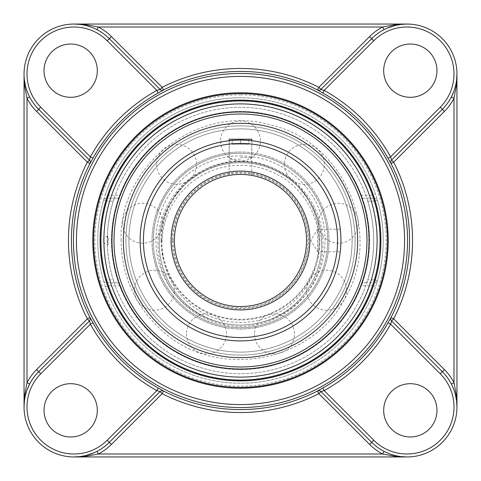 <?xml version="1.0" encoding="UTF-8"?>
<svg xmlns="http://www.w3.org/2000/svg" width="481" height="481" viewBox="0 0 481 481"><rect width="100%" height="100%" fill="white"/><g stroke="black" fill="none" stroke-linecap="round" stroke-linejoin="round"><path stroke-width="0.36" stroke-dasharray="2.4 1.8" d="M93.615 240.5A146.885 146.885 0 0 0 240.5 387.385A146.885 146.885 0 0 0 387.385 240.5A146.885 146.885 0 0 0 240.5 93.615A146.885 146.885 0 0 0 93.615 240.5M371.681 38.678A49.952 49.952 0 0 1 384.042 29.642L386.778 28.325M29.642 384.042A49.952 49.952 0 0 1 38.678 371.681M456.619 79.72L456.95 74.002L456.95 406.998A49.952 49.952 0 0 1 406.998 456.95L74.002 456.95A49.952 49.952 0 0 1 24.05 406.998L24.381 401.28M24.393 401.172L25.421 395.376L27.177 389.598M38.678 109.319A49.952 49.952 0 0 1 29.642 96.958L28.295 94.156M27.17 91.372L25.427 85.654M96.958 29.642A49.952 49.952 0 0 1 109.319 38.678M109.319 442.322A49.952 49.952 0 0 1 96.958 451.358L94.222 452.675M451.358 96.958A49.952 49.952 0 0 1 442.322 109.319M456.607 79.828L455.579 85.624L453.823 91.402M442.322 371.681A49.952 49.952 0 0 1 451.358 384.042L452.705 386.844M453.83 389.628L455.573 395.346M384.042 451.358A49.952 49.952 0 0 1 371.681 442.322M240.5 97.769A142.731 142.731 0 0 0 97.769 240.5A142.731 142.731 0 0 0 240.5 383.231A142.731 142.731 0 0 0 383.231 240.5A142.731 142.731 0 0 0 240.5 97.769M105.453 286.712L103.535 280.663A142.731 142.731 0 0 1 103.535 200.336L105.453 194.288A142.731 142.731 0 0 1 375.547 194.288L377.465 200.336A2.958 2.958 0 0 0 374.627 198.208A2.958 2.958 0 0 1 377.465 200.336A142.731 142.731 0 0 1 377.465 280.663L375.547 286.712A142.731 142.731 0 0 1 105.453 286.712L108.255 285.75L106.373 282.792A2.958 2.958 0 0 1 103.535 280.663A142.731 142.731 0 0 1 103.535 200.336A2.958 2.958 0 0 1 106.373 198.208L108.255 195.25L105.453 194.288A142.731 142.731 0 0 1 375.547 194.288L372.745 195.25L374.627 198.208L362.686 198.208L360.798 195.25A128.529 128.529 0 0 0 120.202 195.25L118.314 198.208L106.373 198.208L114.352 198.208L113.282 201.172L106.373 201.172A139.773 139.773 0 0 0 106.373 279.828L113.282 279.828L114.352 282.792L106.373 282.792A2.958 2.958 0 0 1 103.535 280.663L106.373 279.828L106.373 282.792L118.314 282.792L120.202 285.75A128.529 128.529 0 0 0 360.798 285.75L362.686 282.792L374.627 282.792L372.745 285.75L375.547 286.712A142.731 142.731 0 0 1 105.453 286.712M24.05 406.998L24.05 74.002A49.952 49.952 0 0 1 74.002 24.05L406.998 24.05A49.952 49.952 0 0 1 456.95 74.002M44.03 70.671A26.641 26.641 0 0 0 83.989 93.741A26.641 26.641 0 0 0 83.989 47.601A26.641 26.641 0 0 0 44.03 70.671M70.671 436.97A26.641 26.641 0 0 0 93.741 397.011A26.641 26.641 0 0 0 47.601 397.011A26.641 26.641 0 0 0 70.671 436.97M436.97 410.329A26.641 26.641 0 0 0 397.011 387.259A26.641 26.641 0 0 0 397.011 433.399A26.641 26.641 0 0 0 436.97 410.329M410.329 44.03A26.641 26.641 0 0 0 387.259 83.989A26.641 26.641 0 0 0 433.399 83.989A26.641 26.641 0 0 0 410.329 44.03M377.465 280.663A2.958 2.958 0 0 1 374.627 282.792A2.958 2.958 0 0 0 377.465 280.663A142.731 142.731 0 0 0 377.465 200.336L374.627 201.172L374.627 198.208L366.648 198.208L367.718 201.172A133.159 133.159 0 0 1 367.718 279.828L374.627 279.828L377.465 280.663M103.535 200.336A2.958 2.958 0 0 1 106.373 198.208L106.373 201.172L103.535 200.336M367.718 201.172L374.627 201.172A139.773 139.773 0 0 1 374.627 279.828L374.627 282.792L366.648 282.792L367.718 279.828M114.352 198.208L118.314 198.208M362.686 198.208L366.648 198.208M113.282 279.828A133.159 133.159 0 0 1 113.282 201.172M118.314 282.792L114.352 282.792M366.648 282.792L362.686 282.792M240.5 380.062A139.562 139.562 0 0 0 380.062 240.5A139.562 139.562 0 0 0 240.5 100.938A139.562 139.562 0 0 0 100.938 240.5A139.562 139.562 0 0 0 240.5 380.062A139.562 139.562 0 0 0 380.062 240.5A139.562 139.562 0 0 0 240.5 100.938A139.562 139.562 0 0 0 100.938 240.5A139.562 139.562 0 0 0 240.5 380.062M240.5 327.723A87.223 87.223 0 0 0 327.723 240.5A87.223 87.223 0 0 0 240.5 153.277A87.223 87.223 0 0 0 153.277 240.5A87.223 87.223 0 0 0 240.5 327.723A87.223 87.223 0 0 0 327.723 240.5A87.223 87.223 0 0 0 240.5 153.277A87.223 87.223 0 0 0 153.277 240.5A87.223 87.223 0 0 0 240.5 327.723A87.223 87.223 0 0 0 327.723 240.5A87.223 87.223 0 0 0 240.5 153.277A87.223 87.223 0 0 0 153.277 240.5A87.223 87.223 0 0 0 240.5 327.723A87.223 87.223 0 0 0 327.723 240.5A87.223 87.223 0 0 0 240.5 153.277A87.223 87.223 0 0 0 153.277 240.5A87.223 87.223 0 0 0 240.5 327.723A87.223 87.223 0 0 1 153.277 240.5A87.223 87.223 0 0 1 240.5 153.277A87.223 87.223 0 0 1 327.723 240.5A87.223 87.223 0 0 1 240.5 327.723A87.223 87.223 0 0 1 153.277 240.5A87.223 87.223 0 0 1 240.5 153.277A87.223 87.223 0 0 1 327.723 240.5A87.223 87.223 0 0 1 240.5 327.723A87.223 87.223 0 0 1 153.277 240.5A87.223 87.223 0 0 1 240.5 153.277A87.223 87.223 0 0 1 327.723 240.5A87.223 87.223 0 0 1 240.5 327.723M240.5 152.008A88.492 88.492 0 0 0 152.008 240.5A88.492 88.492 0 0 0 240.5 328.992A88.492 88.492 0 0 0 328.992 240.5A88.492 88.492 0 0 0 240.5 152.008A88.492 88.492 0 0 0 152.008 240.5A88.492 88.492 0 0 0 240.5 328.992A88.492 88.492 0 0 0 328.992 240.5A88.492 88.492 0 0 0 240.5 152.008M240.5 355.11A114.61 114.61 0 0 0 355.11 240.5A114.61 114.61 0 0 0 240.5 125.89A114.61 114.61 0 0 0 125.89 240.5A114.61 114.61 0 0 0 240.5 355.11M240.5 357.648A117.148 117.148 0 0 0 357.648 240.5A117.148 117.148 0 0 0 240.5 123.352A117.148 117.148 0 0 0 123.352 240.5A117.148 117.148 0 0 0 240.5 357.648M159.884 273.809A87.223 87.223 0 0 1 207.191 159.884A87.223 87.223 0 0 1 321.116 207.191A87.223 87.223 0 0 1 273.809 321.116A87.223 87.223 0 0 1 159.884 273.809A87.223 87.223 0 0 1 207.191 159.884A87.223 87.223 0 0 1 321.116 207.191A87.223 87.223 0 0 1 273.809 321.116A87.223 87.223 0 0 1 159.884 273.809M322.288 206.71A88.492 88.492 0 0 1 274.29 322.288A88.492 88.492 0 0 1 158.712 274.29A88.492 88.492 0 0 1 206.71 158.712A88.492 88.492 0 0 1 322.288 206.71A88.492 88.492 0 0 1 274.29 322.288A88.492 88.492 0 0 1 158.712 274.29A88.492 88.492 0 0 1 206.71 158.712A88.492 88.492 0 0 1 322.288 206.71M134.572 284.265A114.61 114.61 0 0 1 196.735 134.572A114.61 114.61 0 0 1 346.428 196.735A114.61 114.61 0 0 1 284.265 346.428A114.61 114.61 0 0 1 134.572 284.265M132.233 285.233A117.148 117.148 0 0 1 195.767 132.233A117.148 117.148 0 0 1 348.767 195.767A117.148 117.148 0 0 1 285.233 348.767A117.148 117.148 0 0 1 132.233 285.233A117.148 117.148 0 0 1 195.767 132.233A117.148 117.148 0 0 1 348.767 195.767A117.148 117.148 0 0 1 285.233 348.767A117.148 117.148 0 0 1 132.233 285.233M240.5 157.534L251.791 157.534L240.5 157.534M240.5 159.199L230.874 159.199L240.5 159.199M229.209 139.219L251.791 139.219M240.5 144.21L248.827 144.21L232.173 144.21L240.5 144.21L240.5 139.219L248.827 139.219L240.5 139.219L240.5 144.21M248.827 139.219L248.827 144.21L248.827 139.219M232.173 139.219L240.5 139.219L232.173 139.219L232.173 144.21L232.173 139.219M306.577 240.5A66.077 66.077 0 0 0 240.5 174.423A66.077 66.077 0 0 0 174.423 240.5A66.077 66.077 0 0 0 240.5 306.577A66.077 66.077 0 0 0 306.577 240.5M173.112 240.5A67.388 67.388 0 0 1 274.194 182.137A67.388 67.388 0 0 1 274.194 298.863A67.388 67.388 0 0 1 173.112 240.5M249.867 175.09L251.581 175.355M251.244 175.3L250.114 175.12M242.677 174.459L238.323 174.459M159.301 243.885A81.199 81.199 0 0 1 240.5 162.686A81.199 81.199 0 0 1 321.699 243.885A81.199 81.199 0 0 1 240.5 325.084A81.199 81.199 0 0 1 159.301 243.885A81.199 81.199 0 0 0 240.5 325.084A81.199 81.199 0 0 0 321.699 243.885A81.199 81.199 0 0 0 240.5 162.686A81.199 81.199 0 0 0 159.301 243.885A81.199 81.199 0 0 0 240.5 325.084A81.199 81.199 0 0 0 321.699 243.885A81.199 81.199 0 0 0 240.5 162.686A81.199 81.199 0 0 0 159.301 243.885A81.199 81.199 0 0 1 240.5 162.686A81.199 81.199 0 0 1 321.699 243.885A81.199 81.199 0 0 1 240.5 325.084A81.199 81.199 0 0 1 159.301 243.885M157.99 243.885A82.51 82.51 0 0 1 281.758 172.426A82.51 82.51 0 0 1 281.758 315.338A82.51 82.51 0 0 1 157.99 243.885M340.259 229.209L317.64 229.209L317.64 251.791L317.64 229.209L310.852 240.5L317.64 251.791L340.259 251.791L340.32 251.244M340.356 250.932L340.584 248.455M340.704 246.789L340.873 242.671M340.897 240.5A100.397 100.397 0 0 1 240.5 340.897A100.397 100.397 0 0 1 140.103 240.5A100.397 100.397 0 0 1 240.5 140.103A100.397 100.397 0 0 1 340.897 240.5L340.873 238.329M340.356 230.068L340.584 232.545M340.578 232.515L340.458 231.114M340.578 248.485L340.458 249.886M250.932 140.644L246.819 140.302M246.789 140.296L242.671 140.127M240.5 140.103L229.209 140.741C228.511 140.043 252.489 140.043 251.791 140.741L251.791 157.534L250.126 159.199M319.053 243.885A78.553 78.553 0 0 1 201.22 311.916A78.553 78.553 0 0 1 201.22 175.854A78.553 78.553 0 0 1 319.053 243.885M240.5 155.916A84.584 84.584 0 0 1 325.084 240.5A84.584 84.584 0 0 1 240.5 325.084A84.584 84.584 0 0 1 155.916 240.5A84.584 84.584 0 0 1 240.5 155.916M161.063 240.5A79.437 79.437 0 0 1 280.219 171.705A79.437 79.437 0 0 1 280.219 309.295A79.437 79.437 0 0 1 161.063 240.5M174.423 240.5A66.077 66.077 0 0 1 240.5 174.423A66.077 66.077 0 0 0 174.423 240.5A66.077 66.077 0 0 0 240.5 306.577A66.077 66.077 0 0 1 174.423 240.5A66.077 66.077 0 0 0 240.5 306.577A66.077 66.077 0 0 0 306.577 240.5A66.077 66.077 0 0 0 240.5 174.423A66.077 66.077 0 0 0 174.423 240.5M111.448 240.5A129.052 129.052 0 0 1 240.5 111.448A129.052 129.052 0 0 1 369.552 240.5A129.052 129.052 0 0 1 240.5 369.552A129.052 129.052 0 0 1 111.448 240.5A129.052 129.052 0 0 0 240.5 369.552A129.052 129.052 0 0 0 369.552 240.5A129.052 129.052 0 0 0 240.5 111.448A129.052 129.052 0 0 0 111.448 240.5M108.369 240.5A4.221 0.403 90 0 0 107.972 236.279L107.972 236.279A4.221 0.403 90 0 0 107.57 240.5A4.221 0.403 90 0 0 107.972 244.721A4.221 0.403 90 0 0 108.369 240.5M240.5 128.89A111.61 111.61 0 0 0 128.89 240.5A111.61 111.61 0 0 0 240.5 352.11A111.61 111.61 0 0 0 352.11 240.5A111.61 111.61 0 0 0 240.5 128.89A111.61 111.61 0 0 0 128.89 240.5A111.61 111.61 0 0 0 240.5 352.11A111.61 111.61 0 0 0 352.11 240.5A111.61 111.61 0 0 0 240.5 128.89M128.89 240.5A111.61 111.61 0 0 0 240.5 352.11A111.61 111.61 0 0 0 352.11 240.5A111.61 111.61 0 0 0 240.5 128.89A111.61 111.61 0 0 0 128.89 240.5A111.61 111.61 0 0 1 240.5 128.89A111.61 111.61 0 0 1 352.11 240.5A111.61 111.61 0 0 1 240.5 352.11A111.61 111.61 0 0 1 128.89 240.5M240.5 94.805A145.695 145.695 0 0 1 366.672 313.347A145.695 145.695 0 0 1 114.328 313.347A145.695 145.695 0 0 1 240.5 94.805M360.798 195.25L372.745 195.25A139.773 139.773 0 0 0 108.255 195.25L120.202 195.25M120.202 285.75L108.255 285.75A139.773 139.773 0 0 0 372.745 285.75L360.798 285.75M143.428 240.5A97.072 97.072 0 0 0 289.033 324.567A97.072 97.072 0 0 0 289.033 156.433A97.072 97.072 0 0 0 143.428 240.5M172.306 240.5A68.194 68.194 0 0 0 240.5 308.694A68.194 68.194 0 0 0 308.694 240.5A68.194 68.194 0 0 0 240.5 172.306A68.194 68.194 0 0 0 172.306 240.5A68.194 68.194 0 0 1 240.5 172.306A68.194 68.194 0 0 1 308.694 240.5A68.194 68.194 0 0 1 240.5 308.694A68.194 68.194 0 0 1 172.306 240.5M240.5 306.577A66.077 66.077 0 0 0 306.577 240.5A66.077 66.077 0 0 0 240.5 174.423M161.73 240.5A78.77 78.77 0 0 0 240.5 319.27A78.77 78.77 0 0 0 319.27 240.5A78.77 78.77 0 0 0 240.5 161.73A78.77 78.77 0 0 0 161.73 240.5M114.009 240.5A126.491 126.491 0 0 0 240.5 366.991A126.491 126.491 0 0 0 366.991 240.5A126.491 126.491 0 0 0 240.5 114.009A126.491 126.491 0 0 0 114.009 240.5M107.299 240.5A133.201 133.201 0 0 0 307.1 355.856A133.201 133.201 0 0 0 307.1 125.144A133.201 133.201 0 0 0 107.299 240.5A133.201 133.201 0 0 0 240.5 373.701A133.201 133.201 0 0 0 373.701 240.5A133.201 133.201 0 0 0 240.5 107.299A133.201 133.201 0 0 0 107.299 240.5M318.428 223.238A19.98 19.98 0 0 0 338.408 243.218A19.98 19.98 0 0 0 358.387 223.238A19.98 19.98 0 0 0 338.408 203.259A19.98 19.98 0 0 0 318.428 223.238M254.521 333.922A19.98 19.98 0 0 0 274.501 353.902A19.98 19.98 0 0 0 294.486 333.922A19.98 19.98 0 0 0 274.501 313.943A19.98 19.98 0 0 0 254.521 333.922M134.421 290.211A19.98 19.98 0 0 0 154.401 310.191A19.98 19.98 0 0 0 174.381 290.211A19.98 19.98 0 0 0 154.401 270.232A19.98 19.98 0 0 0 134.421 290.211M156.614 164.34A19.98 19.98 0 0 0 176.593 184.319A19.98 19.98 0 0 0 196.573 164.34A19.98 19.98 0 0 0 176.593 144.36A19.98 19.98 0 0 0 156.614 164.34M220.52 141.083A19.98 19.98 0 0 0 240.5 161.063A19.98 19.98 0 0 0 260.48 141.083A19.98 19.98 0 0 0 240.5 121.104A19.98 19.98 0 0 0 220.52 141.083M122.613 223.238A19.98 19.98 0 0 0 142.592 243.218A19.98 19.98 0 0 0 162.572 223.238A19.98 19.98 0 0 0 142.592 203.259A19.98 19.98 0 0 0 122.613 223.238M186.514 333.922A19.98 19.98 0 0 0 206.499 353.902A19.98 19.98 0 0 0 226.479 333.922A19.98 19.98 0 0 0 206.499 313.943A19.98 19.98 0 0 0 186.514 333.922M306.619 290.211A19.98 19.98 0 0 0 326.599 310.191A19.98 19.98 0 0 0 346.579 290.211A19.98 19.98 0 0 0 326.599 270.232A19.98 19.98 0 0 0 306.619 290.211M284.427 164.34A19.98 19.98 0 0 0 304.407 184.319A19.98 19.98 0 0 0 324.386 164.34A19.98 19.98 0 0 0 304.407 144.36A19.98 19.98 0 0 0 284.427 164.34M230.874 159.199L229.209 157.534L229.209 140.741L229.209 175.391M251.791 175.391L251.791 140.741M107.972 236.279A4.227 4.227 0 0 0 103.475 240.5A4.227 4.227 0 0 0 107.972 244.721M121.104 240.5C118.416 165.386 198.106 103.571 270.196 124.85C343.614 140.933 383.67 233.489 345.13 298.022C311.297 365.133 211.682 380.91 158.766 327.537C134.217 303.715 121.663 274.705 121.104 240.5"/><path stroke-width="0.72" d="M93.615 240.5A146.885 146.885 0 0 1 240.5 93.615A146.885 146.885 0 0 1 387.385 240.5A146.885 146.885 0 0 1 240.5 387.385A146.885 146.885 0 0 1 93.615 240.5M388.221 240.5A147.721 147.721 0 0 0 166.642 112.572A147.721 147.721 0 0 0 166.642 368.428A147.721 147.721 0 0 0 388.221 240.5M240.5 380.062A139.562 139.562 0 0 1 100.938 240.5A139.562 139.562 0 0 1 240.5 100.938A139.562 139.562 0 0 1 380.062 240.5A139.562 139.562 0 0 1 240.5 380.062M240.5 100.108A140.392 140.392 0 0 0 118.915 310.696A140.392 140.392 0 0 0 362.085 310.696A140.392 140.392 0 0 0 240.5 100.108M386.778 28.325L395.376 25.421L401.172 24.393L406.998 24.05L394.685 24.778L382.678 27.008L384.042 29.642M406.998 24.05L74.002 24.05C81.86 24.02 89.514 25.884 96.958 29.642L98.322 27.008L382.678 27.008A52.91 52.91 0 0 0 369.588 36.586L318.843 87.332L320.935 89.424L371.681 38.678L320.923 89.436L324.164 90.38L322.727 92.965A168.903 168.903 0 0 1 388.035 158.273L391.023 163.516L393.668 162.157L444.414 111.412A52.91 52.91 0 0 0 453.992 98.322L451.358 96.958L453.823 91.402M24.393 79.828L24.778 86.315L27.008 98.322A52.91 52.91 0 0 0 36.586 111.412L87.332 162.157L89.965 163.504L92.965 158.273A168.903 168.903 0 0 1 158.273 92.965L163.516 89.977L162.157 87.332L111.412 36.586A52.91 52.91 0 0 0 98.322 27.008L86.315 24.778L74.002 24.05M89.364 320.995L38.678 371.681L36.586 369.588A52.91 52.91 0 0 0 27.008 382.678L29.642 384.042L27.177 389.598M29.642 96.958L27.008 98.322L27.008 382.678L24.778 394.685L24.05 406.998A49.952 49.952 0 0 0 109.319 442.322L160.077 391.564L156.836 390.62L158.273 388.035A168.903 168.903 0 0 1 92.965 322.727L89.977 317.484L87.332 318.843L36.586 369.588M160.005 89.364L109.319 38.678A49.952 49.952 0 0 0 24.05 74.002L24.05 406.998A49.952 49.952 0 0 1 38.678 371.681L89.424 320.935L87.332 318.843A172.042 172.042 0 0 1 87.332 162.157L89.424 160.065L38.678 109.319L89.436 160.077L90.38 156.836L92.965 158.273M92.965 322.727L90.38 324.164L89.436 320.923A2.958 2.958 45 0 0 89.977 317.484A169.084 169.084 0 0 1 89.965 163.504A2.958 2.958 135 0 0 89.436 160.077L89.364 160.005M28.295 94.156L27.17 91.372M25.427 85.654L24.393 79.852M111.412 36.586L109.319 38.678L160.065 89.424L162.157 87.332A172.042 172.042 0 0 1 318.843 87.332L317.496 89.965L322.727 92.965M94.222 452.675L85.624 455.579L79.828 456.607L74.002 456.95L86.315 456.222L98.322 453.992L96.958 451.358M160.065 391.576L109.319 442.322L111.412 444.414L162.157 393.668L160.065 391.576A2.958 2.958 45 0 1 163.504 391.035L158.273 388.035M74.002 456.95L406.998 456.95C399.14 456.98 391.486 455.116 384.042 451.358L382.678 453.992L394.685 456.222L406.998 456.95M444.414 369.588L393.668 318.843L391.576 320.935L442.322 371.681L444.414 369.588A52.91 52.91 0 0 1 453.992 382.678L453.992 98.322L456.222 86.315L456.95 74.002L456.95 406.998L456.222 394.685L453.992 382.678L451.358 384.042M391.636 160.005L442.322 109.319L391.576 160.065L393.668 162.157A172.042 172.042 0 0 1 393.668 318.843L391.035 317.496L388.035 322.727A168.903 168.903 0 0 1 322.727 388.035L317.484 391.023A169.084 169.084 0 0 1 163.504 391.035A2.958 2.958 45 0 0 160.077 391.564L160.005 391.636M388.035 158.273L390.62 156.836L391.564 160.077A2.958 2.958 -135 0 0 391.023 163.516A169.084 169.084 0 0 1 391.035 317.496A2.958 2.958 -45 0 0 391.564 320.923L390.62 324.164L388.035 322.727M452.705 386.844L453.83 389.628M455.573 395.346L456.607 401.148M456.607 401.172L456.95 406.998M320.995 391.636L371.681 442.322L320.935 391.576L318.843 393.668L369.588 444.414A52.91 52.91 0 0 0 382.678 453.992L98.322 453.992A52.91 52.91 0 0 0 111.412 444.414M240.5 111.971A128.529 128.529 0 0 0 111.971 240.5A128.529 128.529 0 0 0 240.5 369.029A128.529 128.529 0 0 0 369.029 240.5A128.529 128.529 0 0 0 240.5 111.971M322.727 388.035L324.164 390.62L320.923 391.564A2.958 2.958 -45 0 0 317.484 391.023L318.843 393.668A172.042 172.042 0 0 1 162.157 393.668L163.516 391.023M158.273 92.965L156.836 90.38L160.077 89.436A2.958 2.958 135 0 0 163.516 89.977A169.084 169.084 0 0 1 317.496 89.965A2.958 2.958 -135 0 0 320.923 89.436L320.995 89.364M369.588 444.414L371.681 442.322A49.952 49.952 0 0 0 442.322 442.322A49.952 49.952 0 0 0 442.322 371.681L391.636 320.995M444.414 111.412L442.322 109.319A49.952 49.952 0 0 0 442.322 38.678A49.952 49.952 0 0 0 371.681 38.678L369.588 36.586M109.319 38.678L107.227 40.771L156.836 90.38A171.861 171.861 0 0 0 90.38 156.836L40.771 107.227L38.678 109.319A49.952 49.952 0 0 1 24.05 74.002A49.952 49.952 0 0 0 38.678 109.319L36.586 111.412M410.329 97.312A26.641 26.641 0 0 1 383.688 70.671A26.641 26.641 0 0 1 410.329 44.03A26.641 26.641 0 0 1 436.97 70.671A26.641 26.641 0 0 1 410.329 97.312M97.312 70.671A26.641 26.641 0 0 1 70.671 97.312A26.641 26.641 0 0 1 44.03 70.671A26.641 26.641 0 0 1 70.671 44.03A26.641 26.641 0 0 1 97.312 70.671M383.688 410.329A26.641 26.641 0 0 1 410.329 383.688A26.641 26.641 0 0 1 436.97 410.329A26.641 26.641 0 0 1 410.329 436.97A26.641 26.641 0 0 1 383.688 410.329M70.671 383.688A26.641 26.641 0 0 1 97.312 410.329A26.641 26.641 0 0 1 70.671 436.97A26.641 26.641 0 0 1 44.03 410.329A26.641 26.641 0 0 1 70.671 383.688M240.5 123.352A117.148 117.148 0 0 0 123.352 240.5A117.148 117.148 0 0 0 240.5 357.648A117.148 117.148 0 0 0 357.648 240.5A117.148 117.148 0 0 0 240.5 123.352M250.932 140.644L251.791 140.741L251.791 139.219L229.209 139.219L229.209 140.741M238.323 174.459L242.677 174.459M246.831 174.723L248.461 174.904L246.831 174.723M248.497 174.904L249.867 175.09L248.497 174.904M251.581 175.355L251.244 175.3M236.165 174.561L234.211 174.717L236.165 174.561M234.169 174.723L232.539 174.904L234.169 174.723M232.503 174.904L231.133 175.09L232.503 174.904M340.259 251.791L340.356 250.932M340.873 242.671L340.704 246.789M340.458 231.114L340.356 230.068M340.873 238.329L340.897 240.5A100.397 100.397 0 0 0 240.5 140.103A100.397 100.397 0 0 0 140.103 240.5A100.397 100.397 0 0 0 240.5 340.897A100.397 100.397 0 0 0 340.897 240.5A100.397 100.397 0 0 0 240.5 140.103A100.397 100.397 0 0 0 140.103 240.5A100.397 100.397 0 0 0 240.5 340.897A100.397 100.397 0 0 0 340.897 240.5M340.458 249.886L340.32 251.244M306.577 240.5A66.077 66.077 0 0 1 207.461 297.727A66.077 66.077 0 0 1 207.461 183.273A66.077 66.077 0 0 1 306.577 240.5A66.077 66.077 0 0 1 207.461 297.727A66.077 66.077 0 0 1 207.461 183.273A66.077 66.077 0 0 1 306.577 240.5M242.671 140.127L240.5 140.103M240.5 174.423A66.077 66.077 0 0 1 306.577 240.5A66.077 66.077 0 0 1 240.5 306.577M240.5 76.413A164.087 164.087 0 0 1 382.599 322.541A164.087 164.087 0 0 1 98.401 322.541A164.087 164.087 0 0 1 240.5 76.413M317.496 89.965L317.484 89.977A2.958 2.958 -135 0 0 320.935 89.424M89.424 320.935A2.958 2.958 45 0 0 89.965 317.496L89.965 317.496M89.965 163.504L89.977 163.516A2.958 2.958 135 0 0 89.424 160.065M160.065 89.424A2.958 2.958 135 0 0 163.504 89.965L163.504 89.965M391.576 160.065A2.958 2.958 -135 0 0 391.035 163.504L391.035 163.504M391.035 317.496L391.023 317.484A2.958 2.958 -45 0 0 391.576 320.935M320.935 391.576A2.958 2.958 -45 0 0 317.496 391.035L317.496 391.035M373.773 440.229L371.681 442.322A49.952 49.952 0 0 0 442.322 442.322A49.952 49.952 0 0 0 442.322 371.681L440.229 373.773A46.988 46.988 0 0 1 440.229 440.229A46.988 46.988 0 0 1 373.773 440.229L324.164 390.62A171.861 171.861 0 0 0 390.62 324.164L440.229 373.773M240.5 103.902A136.598 136.598 0 0 1 358.802 308.802A136.598 136.598 0 0 1 122.198 308.802A136.598 136.598 0 0 1 240.5 103.902M240.5 73.455A167.045 167.045 0 0 0 73.455 240.5A167.045 167.045 0 0 0 240.5 407.545A167.045 167.045 0 0 0 407.545 240.5A167.045 167.045 0 0 0 240.5 73.455M442.322 109.319L440.229 107.227L390.62 156.836A171.861 171.861 0 0 0 324.164 90.38L373.773 40.771L371.681 38.678M373.773 40.771A46.988 46.988 0 0 1 440.229 40.771A46.988 46.988 0 0 1 440.229 107.227M40.771 107.227A46.988 46.988 0 0 1 40.771 40.771A46.988 46.988 0 0 1 107.227 40.771M38.678 371.681L40.771 373.773L90.38 324.164A171.861 171.861 0 0 0 156.836 390.62L107.227 440.229L109.319 442.322M107.227 440.229A46.988 46.988 0 0 1 40.771 440.229A46.988 46.988 0 0 1 40.771 373.773M309.908 240.5A69.408 69.408 0 0 0 205.796 180.387A69.408 69.408 0 0 0 205.796 300.613A69.408 69.408 0 0 0 309.908 240.5M337.572 240.5A97.072 97.072 0 0 1 240.5 337.572A97.072 97.072 0 0 1 143.428 240.5A97.072 97.072 0 0 1 240.5 143.428A97.072 97.072 0 0 1 337.572 240.5M114.009 240.5A126.491 126.491 0 0 1 240.5 114.009A126.491 126.491 0 0 1 366.991 240.5A126.491 126.491 0 0 1 240.5 366.991A126.491 126.491 0 0 1 114.009 240.5"/></g></svg>
